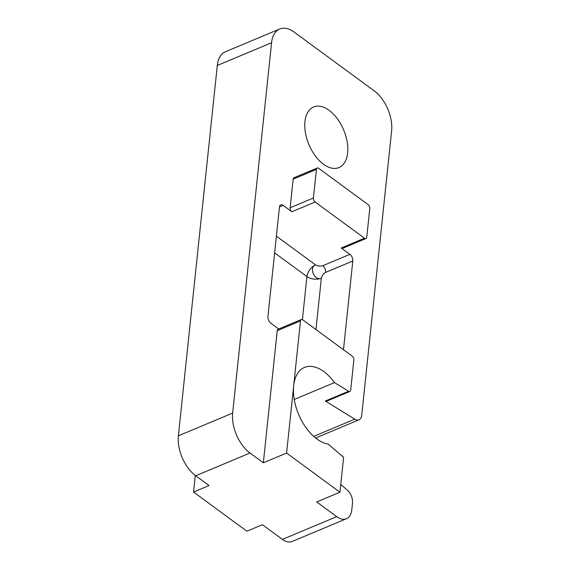 <?xml version="1.0" encoding="UTF-8"?>
<svg xmlns="http://www.w3.org/2000/svg" width="570" height="570" viewBox="0 0 570 570"><rect width="100%" height="100%" fill="white"/><g stroke="black" fill="none" stroke-linecap="round" stroke-linejoin="round"><path stroke-width="0.85" d="M263.34 462.804L250.002 453.015A30.794 17.67 -112.7 0 1 232.645 413.072L271.577 42.721A30.794 17.67 -112.7 0 1 279.678 29.006A30.794 17.67 -112.7 0 1 294.234 32.155L374.269 90.894A30.794 17.67 -112.7 0 1 391.626 130.829L361.729 415.245A10.267 5.892 -112.7 0 1 359.029 419.812A10.267 5.892 -112.7 0 1 354.761 419.157L325.342 401.024L348.598 391.269A3.078 1.767 67.3 0 0 349.88 391.469A3.078 1.767 67.3 0 0 350.692 390.094L353.849 360.062A3.078 1.767 67.3 0 0 352.11 356.065L302.756 319.841A3.078 1.767 67.3 0 0 301.302 319.528L278.039 329.282A3.078 1.767 -112.7 0 0 277.234 330.65L263.34 462.804L286.603 453.05L293.678 385.712A41.061 23.562 67.3 0 1 304.48 367.422A41.061 23.562 67.3 0 1 323.895 371.626A41.061 23.562 -112.7 0 1 334.497 382.577L294.241 399.456M286.603 453.05L339.955 492.209L343.625 457.339L328.042 444.023A41.061 23.562 -112.7 0 1 316.82 438.964A41.061 23.562 67.3 0 1 293.678 385.712L300.49 320.903A3.078 1.767 67.3 0 1 301.302 319.528M317.226 168.022A3.078 1.767 67.3 0 1 318.68 168.335L368.035 204.559A3.078 1.767 67.3 0 1 369.773 208.549L366.759 237.17A3.078 1.767 67.3 0 1 365.954 238.538A3.078 1.767 67.3 0 1 364.494 238.224L315.139 202.001L291.883 211.755A3.078 1.767 -112.7 0 1 290.144 207.758L293.158 179.144A3.078 1.767 -112.7 0 1 293.963 177.769L317.226 168.022A3.078 1.767 67.3 0 0 316.414 169.39L313.407 198.011A3.078 1.767 67.3 0 0 315.139 202.001M348.598 391.269L334.497 382.577M340.767 484.514L347.308 490.107A10.267 5.892 -112.7 0 1 352.509 502.961L351.811 509.601A20.527 11.785 -112.7 0 1 346.41 518.75A20.527 11.785 -112.7 0 1 336.706 516.648L316.699 501.963L339.955 492.209M325.342 401.024A3.078 1.767 67.3 0 0 326.617 401.216L349.88 391.469M365.954 238.538L342.691 248.292A3.078 1.767 -112.7 0 1 341.238 247.979L349.909 254.341A5.13 2.943 -112.7 0 1 352.802 260.996L343.475 349.731M278.694 329.004L270.828 323.233A5.13 2.943 -112.7 0 1 267.936 316.578L279.435 207.152A5.13 2.943 -112.7 0 1 280.782 204.865A5.13 2.943 -112.7 0 1 283.212 205.392L291.883 211.755M323.461 164.21A32.846 18.853 -112.7 0 1 305.427 132.767A32.846 18.853 -112.7 0 1 313.593 106.982A32.846 18.853 -112.7 0 1 329.125 110.345A32.846 18.853 -112.7 0 1 347.151 141.787A32.846 18.853 -112.7 0 1 338.993 167.573A32.846 18.853 -112.7 0 1 323.461 164.21M336.706 516.648L282.435 539.398L262.428 524.714L246.917 531.219L193.565 492.053L209.069 485.555L195.731 475.765A30.794 17.67 -112.7 0 1 178.374 435.829L217.298 65.472A30.794 17.67 67.3 0 1 225.407 51.756L279.678 29.006M282.435 539.398A20.527 11.785 67.3 0 0 292.139 541.5L346.41 518.75M193.565 492.053L195.311 475.451M315.951 329.531L321.345 278.21C314.619 281.409 308.555 267.451 315.559 264.893C317.853 266.14 320.255 266.418 322.77 265.72C324.765 267.458 325.734 269.674 325.662 272.375L352.802 260.996M302.399 319.62L306.924 276.564A10.267 5.807 6 0 0 321.345 278.21C321.979 275.638 323.418 273.693 325.662 272.375M354.761 419.157L313.664 436.392M250.002 453.015L195.731 475.765M232.645 413.072L178.374 435.829M271.577 42.721L217.298 65.472M313.407 198.011L290.144 207.758M293.158 179.144L316.414 169.39M277.234 330.65L300.49 320.903M279.457 206.967L283.212 205.392M274.633 252.866L306.924 276.564A10.267 6.078 -53.7 0 1 315.559 264.893L276.386 236.144M322.77 265.72L349.909 254.341M341.238 247.979L364.494 238.224M359.029 419.812L315.595 438.024"/></g></svg>
